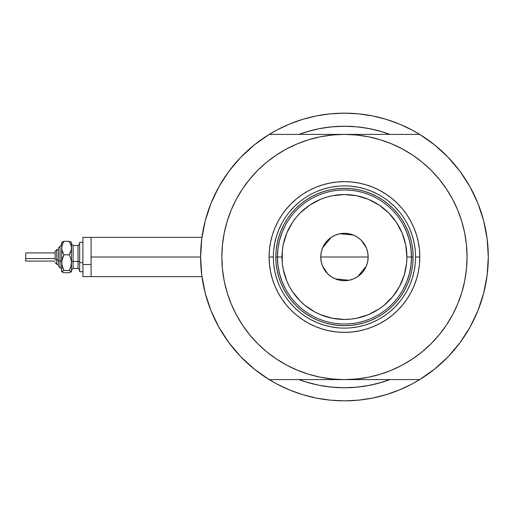 <?xml version="1.0" encoding="UTF-8"?>
<svg xmlns="http://www.w3.org/2000/svg" width="514" height="514" viewBox="0 0 514 514"><rect width="100%" height="100%" fill="white"/><g stroke="black" fill="none" stroke-linecap="round" stroke-linejoin="round"><path stroke-width="0.77" d="M200.608 257.051A143.849 143.849 0 0 1 200.608 257L91.087 257L91.087 276.616L91.087 257L200.608 257A143.849 143.849 0 0 1 200.608 256.949M201.848 238.13L201.334 242.563M485.428 228.409L485.293 227.753L485.428 228.409M302.688 133.075L298.949 134.405A130.768 130.768 0 0 1 389.959 134.405L382.416 131.86L369.964 128.744L357.269 126.862L344.451 126.232L331.633 126.862L318.943 128.744L306.492 131.86L298.949 134.405L310.006 130.845L320.222 128.494M412.26 383.862L421.583 378.42L412.26 383.862L399.5 389.895L386.207 394.656L372.515 398.087L358.554 400.155L344.451 400.849L330.354 400.155L316.386 398.087L302.695 394.656L289.408 389.895L276.641 383.862A143.849 143.849 0 0 0 292.248 391.038M396.66 391.038A143.849 143.849 0 0 0 412.286 383.849M487.137 275.266A143.849 143.849 0 0 1 469.95 327.296M448.247 356.594A143.849 143.849 0 0 1 240.655 356.594M218.951 327.296A143.849 143.849 0 0 1 201.771 275.266M201.771 238.734A143.849 143.849 0 0 1 218.951 186.704M240.655 157.406A143.849 143.849 0 0 1 448.247 157.406M469.95 186.704A143.849 143.849 0 0 1 487.137 238.734A143.849 143.849 0 0 0 486.797 236.26A143.849 143.849 0 0 0 486.79 236.228A143.849 143.849 0 0 0 486.43 233.87M201.565 240.436L202.233 235.431M204.514 223.693L205.851 218.514M210.072 205.671L211.241 202.715L210.072 205.671M218.354 187.783L220.525 183.961M227.291 173.546L230.523 169.177M238.483 159.725L241.561 156.474M253.781 145.327L256.158 143.438M276.641 130.138L267.319 135.58L276.641 130.138L289.408 124.105L302.695 119.344L316.386 115.913L330.354 113.845L344.451 113.151L358.554 113.845L372.515 115.913L386.207 119.344L399.5 124.105L412.26 130.138L421.583 135.58M432.749 143.438L435.12 145.327M447.347 156.474L450.425 159.725M458.379 169.177L461.617 173.546M468.376 183.961L470.548 187.783L468.382 183.967M477.667 202.715L478.83 205.671M483.057 218.514L484.394 223.693M486.674 235.431L487.343 240.436M487.343 273.564L486.674 278.569M484.394 290.307L483.057 295.486M478.83 308.329L477.667 311.285L478.83 308.329M470.548 326.217L468.376 330.039M461.617 340.454L458.379 344.823M450.425 354.274L447.347 357.526M435.12 368.673L432.749 370.562M276.641 383.862L267.319 378.42M256.158 370.562L253.781 368.673M241.561 357.526L238.483 354.274M230.523 344.823L227.291 340.454M220.525 330.039L218.354 326.217L220.525 330.033M211.241 311.285L210.072 308.329M205.851 295.486L204.514 290.307M202.233 278.569L201.565 273.564M386.04 380.983L389.959 379.595A130.768 130.768 0 0 1 298.949 379.595L306.492 382.14L318.943 385.256L331.633 387.138L344.451 387.768L357.269 387.138L369.964 385.256L382.416 382.14L389.959 379.595A130.768 130.768 0 0 1 298.949 379.595L302.688 380.925M298.184 393.204L289.408 389.895M390.724 120.796L399.5 124.105M321.334 128.288L332.847 126.746L344.451 126.232L356.054 126.746L367.568 128.288L378.902 130.845L389.959 134.405L386.04 133.017M380.386 131.263L374.012 129.612M368.808 128.519L362.177 127.433M353.42 126.54L350.098 126.354M340.12 126.303L337.749 126.399M333.663 126.675L332.609 126.765M327.328 127.356L321.603 128.243M314.838 129.624L310.006 130.845M308.053 382.602L309.743 383.078M320.222 385.506L314.838 384.376M325.047 386.322L327.328 386.644M332.609 387.235L333.258 387.293M337.717 387.595L345.151 387.768M350.118 387.646L353.42 387.46M362.177 386.567L368.808 385.481M374.012 384.388L380.386 382.737M390.685 120.784L385.147 119.03M362.704 114.314L358.194 113.812M330.714 113.812L326.204 114.314M311.812 116.903L317.112 115.772L311.767 116.916M303.755 119.03L298.216 120.784M298.216 393.216L303.755 394.97M326.204 399.686L330.714 400.188M358.194 400.188L362.704 399.686M385.147 394.97L390.685 393.216M485.293 286.259L485.434 285.559M201.334 271.45L201.848 275.877M201.951 237.384L91.087 237.384L91.087 257L91.087 237.384L82.915 237.384L82.915 276.616L82.915 264.511L91.087 264.511L82.915 264.511L82.915 237.384M248.423 333.213L242.518 325.111L249.682 334.775L257.765 343.686L266.676 351.769L276.339 358.933L286.658 365.12L297.535 370.266L308.863 374.32L320.537 377.244L332.436 379.004L344.451 379.595L269.207 379.595A143.849 143.849 0 0 1 269.207 134.405L254.224 144.967L240.706 157.355L228.878 171.361L218.919 186.755L211.01 203.293L205.259 220.705L201.771 238.702L200.608 257L201.771 275.298L205.259 293.295L211.01 310.707L218.919 327.245L228.878 342.639L240.706 356.645L254.224 369.033L269.207 379.595L419.7 379.595L434.683 369.033L448.195 356.645L460.03 342.639L469.982 327.245L477.898 310.707L483.648 293.295L487.131 275.298L488.3 257L487.131 238.702L483.648 220.705L477.898 203.293L469.982 186.755L460.03 171.361L448.195 157.355L434.683 144.967L419.7 134.405A143.849 143.849 0 0 1 488.3 257A143.849 143.849 0 0 0 488.3 256.961M390.724 393.204L399.5 389.895L390.724 393.204M298.184 120.796L289.408 124.105L298.184 120.796M415.556 257.045L415.556 257A71.105 71.105 0 0 0 344.451 185.895A71.105 71.105 0 0 0 273.345 257L269.098 257A75.359 75.359 0 0 1 344.451 181.641A75.359 75.359 0 0 1 419.809 257L415.556 257A71.105 71.105 0 0 1 344.451 328.105A71.105 71.105 0 0 1 273.345 257A71.105 71.105 0 0 1 344.451 185.895A71.105 71.105 0 0 1 415.556 257L415.556 256.955M449.609 320.029L446.39 325.111L452.571 314.793L457.717 303.915L461.771 292.588L464.695 280.92L466.461 269.015L467.053 257A122.595 122.595 0 0 1 344.451 379.595A122.595 122.595 0 0 1 221.855 257A122.595 122.595 0 0 1 344.451 134.405A122.595 122.595 0 0 1 467.053 257L466.461 244.985L464.695 233.08L461.771 221.412L457.717 210.085L452.571 199.207L446.39 188.889L439.219 179.225L431.143 170.314L422.225 162.231L412.562 155.067L402.244 148.88L391.366 143.734L380.039 139.679L368.371 136.756L356.472 134.996L344.451 134.405L269.207 134.405L344.451 134.405L332.436 134.996L320.537 136.756L308.863 139.679L297.535 143.734L286.658 148.88L276.339 155.067L266.676 162.231L257.765 170.314L249.682 179.225L242.518 188.889L249.682 179.225M419.7 134.405L344.451 134.405L419.7 134.405M440.485 180.787L446.39 188.889M446.39 325.111L439.219 334.775L446.39 325.111M488.3 257A143.849 143.849 0 0 1 419.7 379.595L344.451 379.595L356.472 379.004L368.371 377.244L380.039 374.32L391.366 370.266L402.244 365.12L412.562 358.933L422.225 351.769L431.143 343.686L439.219 334.775M239.299 193.971L242.518 188.889L236.331 199.207L231.191 210.085L227.137 221.412L224.213 233.08L222.446 244.985L221.855 257L222.446 269.015L224.213 280.92L227.137 292.588L231.191 303.915L236.331 314.793L242.518 325.111M240.706 157.355L228.878 171.361M228.878 342.639L240.706 356.645M448.195 356.645L460.03 342.639M460.03 171.361L448.195 157.355M273.345 256.955L273.345 257A71.105 71.105 0 0 0 344.451 328.105A71.105 71.105 0 0 0 415.556 257L419.809 257A75.359 75.359 0 0 1 344.451 332.359A75.359 75.359 0 0 1 269.098 257L269.458 249.611L270.544 242.3L272.343 235.123L274.829 228.165L277.997 221.476L281.794 215.135L286.202 209.192L291.168 203.717L296.649 198.751L302.585 194.343L308.927 190.54L315.615 187.379L322.58 184.886L329.75 183.093L337.068 182.007L344.451 181.641L351.839 182.007L359.151 183.093L366.328 184.886L373.292 187.379L379.974 190.54L386.316 194.343L392.259 198.751L397.74 203.717L402.706 209.192L407.107 215.135L410.911 221.476L414.072 228.165L416.565 235.123L418.364 242.3L419.443 249.611L419.809 257L419.443 264.389L418.364 271.7L416.565 278.877L414.072 285.835L410.911 292.524L407.107 298.865L402.706 304.808L397.74 310.283L392.259 315.249L386.316 319.657L379.974 323.46L373.292 326.621L366.328 329.114L359.151 330.907L351.839 331.993L344.451 332.359L337.068 331.993L329.75 330.907L322.58 329.114L315.615 326.621L308.927 323.46L302.585 319.657L296.649 315.249L291.168 310.283L286.202 304.808L281.794 298.865L277.997 292.524L274.829 285.835L272.343 278.877L270.544 271.7L269.458 264.389L269.098 257L273.345 257.045M389.959 379.595L378.902 383.155L367.568 385.712L356.054 387.254L344.451 387.768L332.847 387.254L321.334 385.712M310.006 383.155L303.241 381.105M298.949 134.405A130.768 130.768 0 0 1 389.959 134.405L385.661 132.895M331.633 126.862L344.451 126.232L357.269 126.862M357.269 387.138L344.451 387.768L331.633 387.138M273.686 263.971L274.714 270.872L276.41 277.644L278.761 284.21M289.485 302.11L294.175 307.282L299.341 311.966M310.919 319.702L317.241 322.696L323.814 325.047L330.579 326.737L337.486 327.765M351.422 327.765L358.322 326.737L365.094 325.047L371.667 322.696M389.561 311.966L394.733 307.282L399.417 302.11M407.159 290.532L410.146 284.21L412.498 277.644L414.194 270.872L415.216 263.971M415.216 250.029L414.194 243.128L412.498 236.356L410.146 229.79M399.417 211.89L394.733 206.718L389.561 202.034M377.983 194.298L371.667 191.304L365.094 188.953L358.322 187.263L351.422 186.235M337.486 186.235L330.579 187.263L323.814 188.953L317.241 191.304M299.341 202.034L294.175 206.718L289.485 211.89M281.749 223.468L278.761 229.79L276.41 236.356L274.714 243.128L273.686 250.029M413.108 257L412.774 263.727L411.791 270.396L410.153 276.93L407.878 283.272L405 289.363L401.537 295.145L397.521 300.555L392.998 305.547L388.006 310.07L382.596 314.086L376.813 317.549L370.722 320.428L364.381 322.696L357.847 324.334L351.184 325.323L344.451 325.658L337.724 325.323L331.061 324.334L324.52 322.696L318.179 320.428L312.088 317.549L306.312 314.086L300.896 310.07L295.91 305.547L291.38 300.555L287.371 295.145L283.908 289.363L281.023 283.272L278.755 276.93L277.117 270.396L276.127 263.727L275.8 257L276.127 250.273L277.117 243.604L278.755 237.07L281.023 230.728L283.908 224.637L287.371 218.855L291.38 213.445L295.91 208.453L300.896 203.929L306.312 199.914L312.088 196.451L318.179 193.572L324.52 191.304L331.061 189.666L337.724 188.677L344.451 188.342L351.184 188.677L357.847 189.666L364.381 191.304L370.722 193.572L376.813 196.451L382.596 199.914L388.006 203.929L392.998 208.453L397.521 213.445L401.537 218.855L405 224.637L407.878 230.728L410.153 237.07L411.791 243.604L412.774 250.273L413.108 257L406.895 257A62.445 62.445 0 0 1 344.451 319.445A62.445 62.445 0 0 1 282.013 257L277.431 257A67.019 67.019 0 0 0 344.451 324.019A67.019 67.019 0 0 0 411.47 257A67.019 67.019 0 0 1 344.451 324.019A67.019 67.019 0 0 1 277.431 257L275.8 257A68.658 68.658 0 0 0 344.451 325.658A68.658 68.658 0 0 0 413.108 257A68.658 68.658 0 0 1 344.451 325.658A68.658 68.658 0 0 1 275.8 257A68.658 68.658 0 0 1 344.451 188.342A68.658 68.658 0 0 1 413.108 257A68.658 68.658 0 0 0 344.451 188.342A68.658 68.658 0 0 0 275.8 257L277.431 257A67.019 67.019 0 0 1 344.451 189.981A67.019 67.019 0 0 1 411.47 257L413.108 257M367.709 252.438L368.152 257L367.696 261.626L366.353 266.072L364.163 270.171L361.214 273.763L357.622 276.705L353.523 278.896L349.077 280.246L344.451 280.702L339.831 280.246L335.385 278.896L331.286 276.705L327.694 273.763L324.745 270.171L322.554 266.072L321.205 261.626L320.749 257A23.702 23.702 0 0 1 344.451 233.298A23.702 23.702 0 0 1 368.152 257L320.749 257L321.192 252.438M321.218 252.316L322.529 247.986M322.58 247.87L331.215 237.339M331.357 237.25L335.308 235.136M335.456 235.071L339.805 233.761M339.85 233.748L353.452 235.071M353.6 235.136L357.551 237.25M357.705 237.352L361.188 240.218M361.239 240.263L366.328 247.87M366.373 247.986L367.69 252.316M403.227 289.202L406.792 281.601L409.382 273.621L410.949 265.378L411.47 257L410.949 248.622L409.382 240.379L406.792 232.399L403.227 224.798M285.675 224.798L282.115 232.399L279.526 240.379L277.958 248.622L277.431 257L277.958 265.378L279.526 273.621L282.115 281.601L285.675 289.202M277.958 265.378L279.526 273.621L282.115 281.601M279.526 240.379L277.958 248.622M410.949 248.622L409.382 240.379L406.792 232.399M409.382 273.621L410.949 265.378M406.895 257L405.694 244.818L402.141 233.105L396.371 222.311L388.603 212.847L379.146 205.08L368.352 199.31L356.632 195.757L344.451 194.555L332.269 195.757L326.326 197.247L320.556 199.31L309.762 205.08L300.298 212.847L296.186 217.39L292.53 222.311L286.761 233.105L283.208 244.818L282.308 250.877L282.308 263.123L283.208 269.182L286.761 280.895L289.382 286.433L292.53 291.689L300.298 301.153L304.841 305.271L315.018 312.069L320.556 314.69L332.269 318.243L344.451 319.445L350.574 319.143L356.632 318.243L368.352 314.69L379.146 308.92L384.067 305.271L392.722 296.61L399.519 286.433L404.21 275.125L406.593 263.123L406.895 257L411.47 257A67.019 67.019 0 0 0 344.451 189.981A67.019 67.019 0 0 0 277.431 257L282.013 257A62.445 62.445 0 0 1 344.451 194.555A62.445 62.445 0 0 1 406.895 257M321.192 261.562L320.749 257L321.205 252.374L322.554 247.928L324.745 243.829L327.694 240.237L331.286 237.295L335.385 235.104L339.831 233.754L344.451 233.298L349.077 233.754L353.523 235.104L357.622 237.295L361.214 240.237L364.163 243.829L366.353 247.928L367.696 252.374L368.152 257L367.709 261.562M344.451 257L368.152 257A23.702 23.702 0 0 1 344.451 280.702A23.702 23.702 0 0 1 320.749 257L344.451 257M367.69 261.684L366.373 266.014M366.328 266.13L357.686 276.661M357.551 276.75L353.6 278.864M353.452 278.929L349.102 280.239M349.051 280.252L335.456 278.929M335.308 278.864L331.357 276.75M331.202 276.648L327.72 273.782M327.669 273.737L322.58 266.13M322.529 266.014L321.218 261.684M70.54 272.279L71.472 271.585L71.472 248.05L70.836 251.513L69.191 254.79L70.836 258.6L71.472 262.635L70.836 266.676L69.191 270.48L71.472 271.585L71.472 262.635L70.836 266.676L69.191 270.48L71.472 271.713L69.191 272.69L63.935 272.69L61.661 271.713L61.661 248.05L62.297 244.587L63.935 241.31L69.191 241.31L71.305 242.126L69.191 241.31L70.829 244.568L71.472 248.05L71.472 242.788M69.191 272.69L63.935 272.69L61.661 271.585L63.935 270.48L62.297 266.67L61.661 262.635L61.661 271.585L63.935 270.48L61.828 264.678L61.828 260.585L63.935 254.79L61.828 249.823L61.661 242.788M62.599 241.721L61.661 242.415M71.472 242.287L71.305 249.791L69.191 254.79L70.836 258.6L71.472 262.635L71.472 248.05L70.829 244.568L69.191 241.31L63.935 241.31L61.828 242.126M56.758 264.331L56.758 259.821A1.632 0.623 180 0 1 55.126 259.191L55.126 251.282L55.126 259.191A1.632 0.623 0 0 0 56.758 259.821L56.758 264.357L55.126 262.718L56.758 264.357L58.39 264.357M58.39 265.989L60.029 267.627L58.39 265.989L58.39 260.444A1.632 0.623 0 0 0 60.029 261.067L60.029 267.588L60.029 261.067A1.632 0.623 180 0 1 61.661 261.697A1.632 0.623 0 0 0 60.029 261.067L60.029 246.412L60.029 261.067A1.632 0.623 180 0 1 58.39 260.444L58.39 265.963M25.7 261.009L25.7 252.914L25.7 258.568L55.126 258.568L25.7 258.568L25.7 261.086L55.126 261.086M58.39 259.821L56.758 259.821L58.39 259.821M73.104 245.596L73.104 268.443L78.006 268.443L78.006 261.382A1.632 0.623 180 0 1 79.644 262.012A1.632 0.623 0 0 0 78.006 261.382L78.006 245.596M78.006 268.404L78.006 245.557L73.104 245.557L73.104 261.382A1.632 0.623 0 0 0 71.472 262.012A1.632 0.623 180 0 1 73.104 261.382L78.006 261.382L73.104 261.382L73.104 268.404M82.915 262.635L79.644 262.635L79.644 271.713L79.644 262.635L82.915 262.635M79.644 242.287L79.644 262.635L79.644 242.287L82.915 242.287L79.644 242.287M71.472 262.635L71.472 265.95M61.828 271.874L62.303 272.157L61.828 271.302M61.789 242.165L61.661 262.635L62.297 258.593L63.935 254.79L62.303 251.532L61.661 248.05L62.297 244.587L63.935 241.31L62.303 241.843L63.935 241.31M69.191 254.79L63.935 254.79L69.191 254.79M69.191 270.48L63.935 270.48L69.191 270.48M58.39 248.037L58.39 260.444L58.39 248.011L61.661 244.741M56.758 249.643L55.126 251.282L56.758 249.643L58.39 249.643L56.758 249.643L56.758 259.821L56.758 249.669M25.7 254.726L25.7 255.432M201.951 276.616L82.915 276.616M78.006 245.557L79.644 243.925M73.104 245.557L71.472 243.925M82.915 271.713L79.644 271.713M73.104 268.443L71.472 270.075M78.006 268.443L79.644 270.075M55.126 252.914L25.7 252.914M60.029 246.373L58.39 248.011M60.029 267.627L61.661 269.259"/></g></svg>
